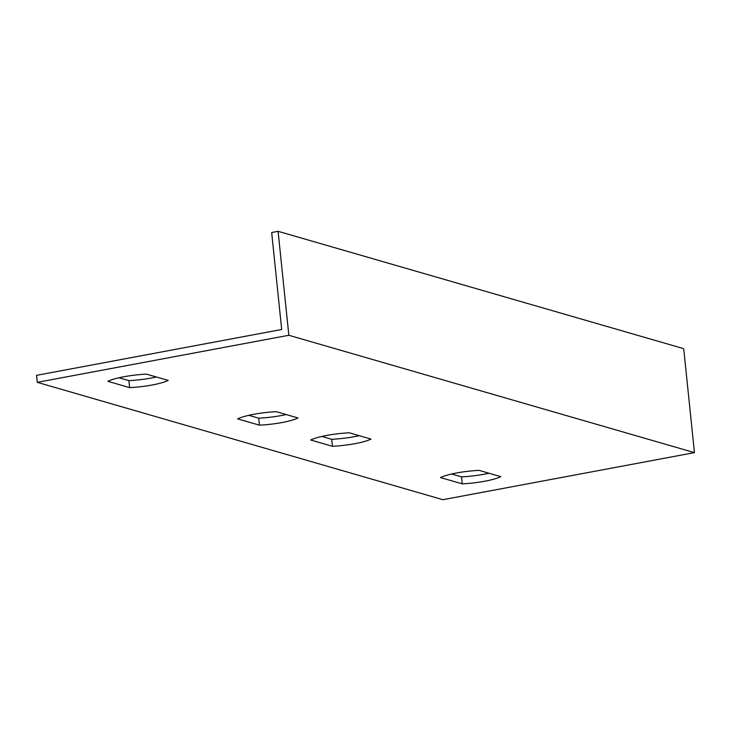 <?xml version="1.0" encoding="UTF-8"?>
<svg xmlns="http://www.w3.org/2000/svg" width="731" height="731" viewBox="0 0 731 731"><rect width="100%" height="100%" fill="white"/><g stroke="black" fill="none" stroke-linecap="round" stroke-linejoin="round"><path stroke-width="1.1" d="M694.45 452.635L683.704 348.669L278.091 231.307L271.667 232.513L281.691 329.489L36.55 375.341L37.272 382.331L288.836 335.273L694.45 452.635L442.885 499.693L37.272 382.331M119.007 377.772L128.921 380.641A33.352 6.086 174.1 0 0 156.37 376.986M248.805 415.327L258.719 418.187A33.352 6.086 174.1 0 0 286.168 414.541M451.612 473.999L461.526 476.868A33.352 6.086 174.1 0 0 488.975 473.222M321.814 436.444L331.728 439.313A33.352 6.086 174.1 0 0 359.177 435.667M371.01 439.093A33.352 6.086 -5.9 0 1 332.45 446.303L310.702 440.016A33.352 6.086 -5.9 0 1 349.263 432.798L371.01 439.093M500.808 476.649A33.352 6.086 -5.9 0 1 462.248 483.858L440.501 477.571A33.352 6.086 -5.9 0 1 479.061 470.353L500.808 476.649M237.694 418.89A33.352 6.086 -5.9 0 1 276.254 411.672L298.001 417.968A33.352 6.086 -5.9 0 1 259.441 425.177L237.694 418.89M107.896 381.335A33.352 6.086 -5.9 0 1 146.456 374.117L168.203 380.412A33.352 6.086 -5.9 0 1 129.643 387.631L107.896 381.335M288.836 335.273L278.091 231.307M331.728 439.313L332.45 446.303M461.526 476.868L462.248 483.858M258.719 418.187L259.441 425.177M128.921 380.641L129.643 387.631"/></g></svg>
